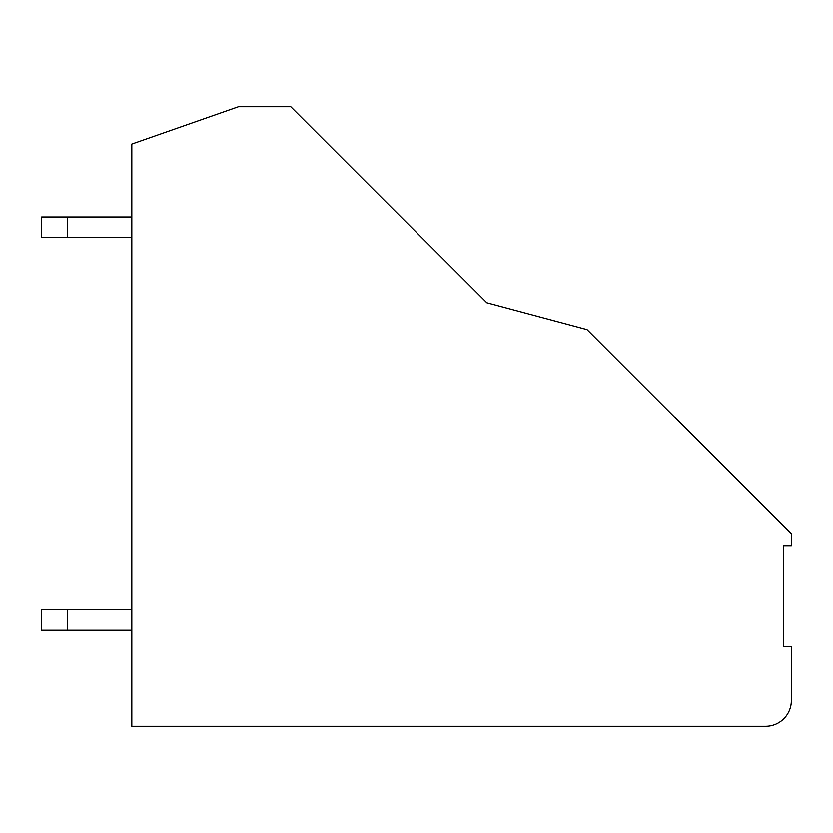 <?xml version="1.0" encoding="UTF-8"?>
<svg xmlns="http://www.w3.org/2000/svg" width="833" height="833" viewBox="0 0 833 833"><rect width="100%" height="100%" fill="white"/><g stroke="black" fill="none" stroke-linecap="round" stroke-linejoin="round"><path stroke-width="1.25" d="M587.046 329.608L486.836 302.754L290.779 106.697L238.477 106.697L131.822 144.057L131.822 726.303L765.589 726.303A25.771 25.771 0 0 0 791.35 700.532L791.35 646.429L783.624 646.429L783.624 545.959L791.35 545.959L791.35 533.911L587.046 329.608M41.65 216.965L41.65 237.572L67.411 237.572L67.411 216.965L41.65 216.965L41.65 237.572L41.65 216.965M131.822 237.572L67.411 237.572M131.822 216.965L67.411 216.965M41.65 609.589L41.65 630.206L67.411 630.206L67.411 609.589L41.65 609.589L41.65 630.206M131.822 630.206L67.411 630.206M131.822 609.589L67.411 609.589"/></g></svg>
